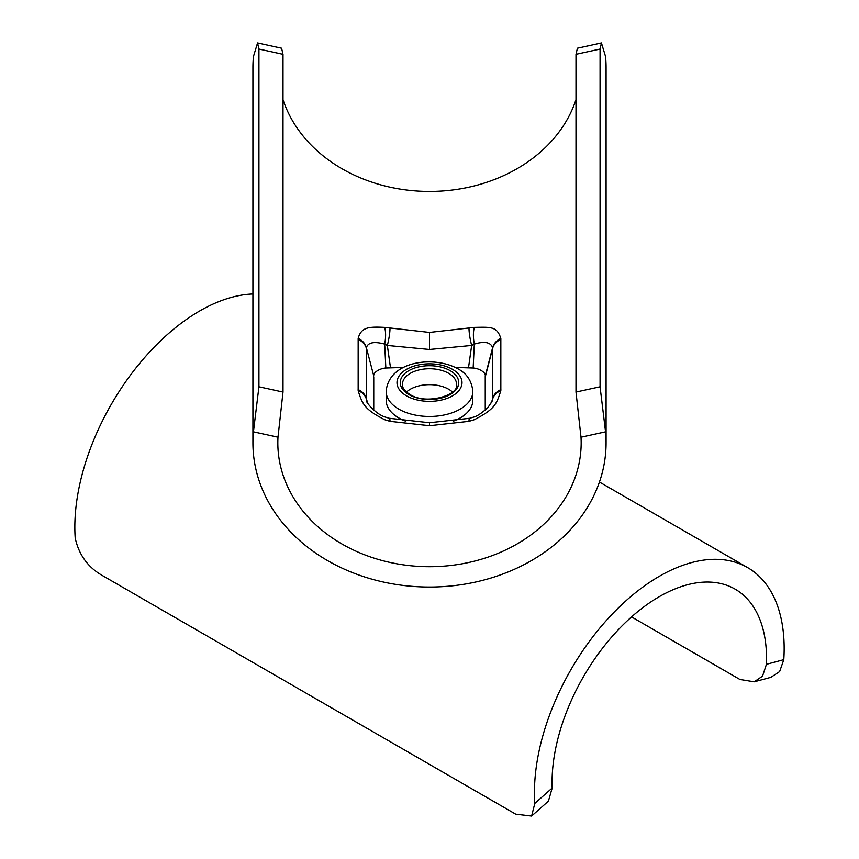 <?xml version="1.0" encoding="UTF-8"?>
<svg xmlns="http://www.w3.org/2000/svg" width="859" height="859" viewBox="0 0 859 859"><rect width="100%" height="100%" fill="white"/><g stroke="black" fill="none" stroke-linecap="round" stroke-linejoin="round"><path stroke-width="1.29" d="M631.548 616.902L739.91 679.469L754.191 681.821L762.534 676.151L766.432 664.318A151.667 87.564 120 0 0 766.539 658.574A151.667 87.564 120 0 0 735.132 589.145A151.667 87.564 120 0 0 618.265 629.776A151.667 87.564 120 0 0 552.058 782.409A151.667 87.564 120 0 0 552.176 788.014L548.418 801.136M770.834 677.354L779.639 671.577L783.795 659.658A176.578 101.953 120 0 0 784.16 648.405A176.578 101.953 120 0 0 747.588 567.574A176.578 101.953 120 0 0 611.522 614.872A176.578 101.953 120 0 0 534.448 792.578A176.578 101.953 120 0 0 534.813 803.412L531.614 816.05L515.722 814.171L102.071 575.358C87.811 567.133 78.856 554.699 75.205 538.056A176.578 101.953 120 0 1 74.84 527.222A176.578 101.953 120 0 1 252.922 293.993M452.5 392.037A27.08 15.634 0 0 0 448.645 389.245A27.08 15.634 0 0 0 406.5 392.037M405.641 421.178A43.337 25.018 0 0 1 398.855 417.989A43.337 25.018 180 0 1 386.163 400.294L386.163 391.457A43.337 25.018 180 0 0 398.855 409.142A43.337 25.018 180 0 0 446.079 414.564A43.337 25.018 180 0 0 472.837 391.457L472.837 400.294A43.337 25.018 0 0 1 453.359 421.178M500.84 390.662L500.84 338.36C496.867 326.313 491.047 327.064 474.329 327.386L429.5 332.422L384.671 327.386C368.5 326.581 361.252 327.182 358.16 338.36L358.16 390.662C362.283 403.955 364.388 409.356 384.671 419.686L389.986 421.329L429.5 425.72L469.014 421.329L474.329 419.686C494.902 409.131 496.556 404.095 500.84 390.662A16.246 12.982 5.1 0 0 492.626 399.113L492.658 398.49A16.246 13.272 0 0 1 500.883 389.599M575.992 99.655A151.667 123.836 0 0 1 429.5 191.439A151.667 123.836 0 0 1 283.008 99.655M605.563 431.819A176.578 144.172 0 0 1 606.078 442.868L606.078 67.603A176.578 144.172 0 0 0 605.563 56.554L601.44 42.95L600.065 49.049L600.065 386.786L605.563 431.819L581.006 437.199A151.667 123.836 0 0 1 581.167 442.868A151.667 123.836 0 0 1 429.5 566.704A151.667 123.836 0 0 1 277.833 442.868A151.667 123.836 0 0 1 277.994 437.199L253.437 431.819L258.935 386.786L258.935 49.049L257.56 42.95L253.437 56.554A176.578 144.172 0 0 0 252.922 67.603L252.922 442.868A176.578 144.172 0 0 1 253.437 431.819M281.591 48.211L283.008 54.321L283.008 392.058L277.994 437.199M606.078 442.868A176.578 144.172 0 0 1 429.5 587.041A176.578 144.172 0 0 1 252.922 442.868M581.006 437.199L575.992 392.058L575.992 54.321L577.409 48.211M491.455 402.85L492.658 398.49L492.626 347.67C490.661 342.215 484.551 341.034 474.308 344.105L471.655 345.458L429.5 349.473L387.345 345.458L384.692 344.105C374.116 341.259 368.006 342.451 366.374 347.67L373.762 375.92C372.989 372.344 380.354 368.243 385.841 368.017L403.687 367.427M373.751 376.897L373.751 410.108M455.313 367.427L473.159 368.017C478.646 368.243 486.011 372.344 485.238 375.92L485.249 410.108M485.249 376.897L492.658 348.271A16.246 13.272 -0 0 1 500.883 339.38M473.159 368.017L474.308 344.105C473.084 337.48 473.094 331.907 474.329 327.386M469.014 328.256A16.246 2.556 -102.2 0 0 471.655 345.458L468.509 367.749M389.986 328.256A16.246 2.556 -77.8 0 1 387.345 345.458L390.491 367.749M385.841 368.017L384.692 344.105C385.916 337.426 385.916 331.853 384.671 327.386M367.545 402.85L366.342 398.49L366.342 348.271A16.246 13.272 180 0 0 358.117 339.38M389.986 421.329A16.246 2.33 102.7 0 0 389.331 418.279L385.616 417.163C375.351 414.285 364.86 400.724 366.718 400.949L366.342 398.49A16.246 13.272 180 0 0 358.117 389.599M389.331 418.279L429.5 422.735L469.669 418.279A16.246 2.33 77.3 0 0 469.014 421.329M469.669 418.279L473.384 417.163C476.831 416.4 481.674 413.2 487.923 407.563L492.282 400.949L492.626 399.113L491.788 402.205M552.176 788.014L534.813 803.412M783.795 659.658L766.432 664.318M402.42 384.381A27.08 15.634 180 0 1 419.138 369.928A27.08 15.634 180 0 1 448.645 373.321A27.08 15.634 180 0 1 456.58 384.381C459.662 394.99 426.118 405.341 409.904 394.442C404.729 391.135 402.227 387.785 402.42 384.381M450.18 370.669A29.249 16.89 180 0 1 450.18 394.549A29.249 16.89 180 0 1 408.82 394.549A29.249 16.89 180 0 1 408.82 370.669A29.249 16.89 180 0 1 450.18 370.669M452.478 369.338A32.502 18.758 180 0 1 452.478 395.87A32.502 18.758 180 0 1 406.522 395.87A32.502 18.758 180 0 1 406.522 369.338A32.502 18.758 180 0 1 452.478 369.338M283.008 392.058L258.935 386.786M283.008 54.321L258.935 49.049M600.065 49.049L575.992 54.321M600.065 386.786L575.992 392.058M500.84 338.36A16.246 13.508 -5.5 0 0 492.626 347.67L485.238 375.92M429.5 349.473L429.5 332.422M358.16 338.36A16.246 13.508 -174.5 0 1 366.374 347.67L373.762 375.92M367.212 402.205L366.374 399.113A16.246 12.982 174.9 0 0 358.16 390.662M429.5 422.735L429.5 425.72M599.442 482.039L747.588 567.574M548.676 800.91L531.893 815.792M771.221 677.257L754.395 681.756M386.163 391.457C388.601 360.877 433.87 355.358 457.901 368.801C466.845 373.504 471.827 381.052 472.837 391.457M281.645 48.222L257.636 42.971M601.364 42.971L577.355 48.222"/></g></svg>
